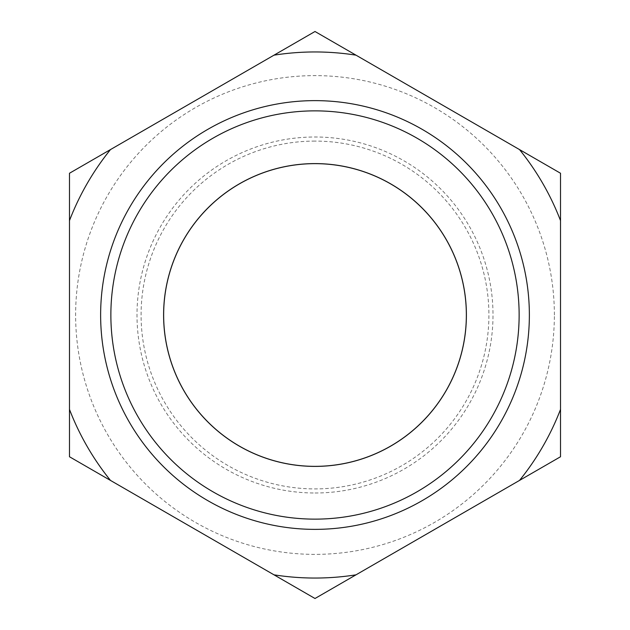 <?xml version="1.0" encoding="UTF-8"?>
<svg xmlns="http://www.w3.org/2000/svg" width="630" height="630" viewBox="0 0 630 630"><rect width="100%" height="100%" fill="white"/><g stroke="black" fill="none" stroke-linecap="round" stroke-linejoin="round"><path stroke-width="0.47" stroke-dasharray="3.15 2.36" d="M100.635 315A214.365 214.365 0 0 0 315 529.365A214.365 214.365 0 0 0 529.365 315A214.365 214.365 0 0 0 315 100.635A214.365 214.365 0 0 0 100.635 315M560.519 173.25L560.519 456.75L315 598.5L69.481 456.75L69.481 173.25L315 31.5L560.519 173.25M163.595 315A151.405 151.405 0 0 1 390.702 183.881A151.405 151.405 0 0 1 390.702 446.119A151.405 151.405 0 0 1 163.595 315M554.376 315A239.376 239.376 0 0 0 315 75.624A239.376 239.376 0 0 0 75.624 315A239.376 239.376 0 0 0 315 554.376A239.376 239.376 0 0 0 554.376 315M315 141.088A173.911 173.911 0 0 0 141.088 315A173.911 173.911 0 0 0 315 488.911A173.911 173.911 0 0 0 488.911 315A173.911 173.911 0 0 0 315 141.088M315 492.999A177.999 177.999 0 0 0 469.153 225.997A177.999 177.999 0 0 0 160.847 225.997A177.999 177.999 0 0 0 315 492.999"/><path stroke-width="0.94" d="M110.486 480.422A263.041 263.041 0 0 1 69.481 409.398L69.481 220.602A263.041 263.041 0 0 1 110.486 149.578L273.995 55.172A263.041 263.041 0 0 1 356.005 55.172L519.514 149.578A263.041 263.041 0 0 1 560.519 220.602L560.519 409.398A263.041 263.041 0 0 1 519.514 480.422L356.005 574.828A263.041 263.041 0 0 1 273.995 574.828L69.481 456.75L69.481 409.398M519.514 149.578L560.519 173.25L560.519 220.602M560.519 409.398L560.519 456.75L519.514 480.422M273.995 55.172L315 31.5L356.005 55.172M69.481 220.602L69.481 173.25L110.486 149.578M356.005 574.828L315 598.5L273.995 574.828M529.365 315A214.365 214.365 0 0 1 207.813 500.645A214.365 214.365 0 0 1 207.813 129.355A214.365 214.365 0 0 1 529.365 315M519.136 315A204.136 204.136 0 0 1 212.932 491.786A204.136 204.136 0 0 1 212.932 138.214A204.136 204.136 0 0 1 519.136 315M163.595 315A151.405 151.405 0 0 1 390.702 183.881A151.405 151.405 0 0 1 390.702 446.119A151.405 151.405 0 0 1 163.595 315M315 163.65A151.35 151.35 0 0 1 466.35 315A151.35 151.35 0 0 1 315 466.35A151.35 151.35 0 0 1 163.65 315A151.35 151.35 0 0 1 315 163.65"/></g></svg>
